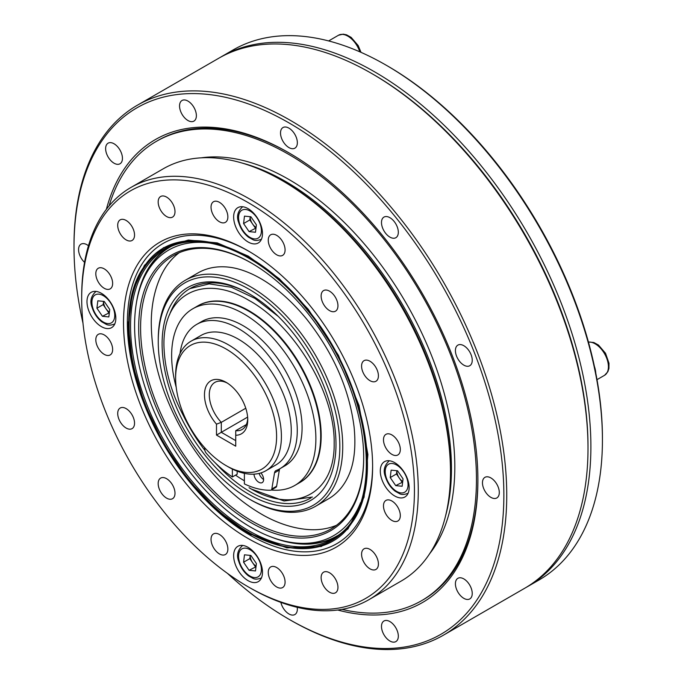 <?xml version="1.0" encoding="UTF-8"?>
<svg xmlns="http://www.w3.org/2000/svg" width="683" height="683" viewBox="0 0 683 683"><rect width="100%" height="100%" fill="white"/><g stroke="black" fill="none" stroke-linecap="round" stroke-linejoin="round"><path stroke-width="1.02" d="M372.363 73.875A303.961 175.488 60 0 1 480.542 169.58A303.961 175.488 60 0 1 588.003 447.391M220.088 57.474A306.001 176.666 60 0 1 221.523 56.638L233.065 49.97A306.001 176.666 60 0 1 386.066 65.133L387.509 65.961A303.961 175.488 60 0 1 494.97 161.256A303.961 175.488 60 0 1 602.432 438.23L602.432 439.895A306.001 176.666 60 0 1 539.058 579.978L527.515 586.637A306.001 176.666 60 0 1 526.064 587.457M188.346 479.594C242.815 549.533 320.984 570.45 351.489 523.315C384.802 479.662 363.877 377.298 307.777 309.689C253.316 239.759 175.138 218.833 144.634 265.977C111.32 309.63 132.246 411.986 188.346 479.594M337.3 535.745A166.831 96.32 60 0 1 336.284 536.351A166.831 96.32 60 0 1 271.74 537.231M136.421 302.851A166.831 96.32 60 0 1 169.452 247.391A166.831 96.32 60 0 1 170.485 246.811M386.066 65.133A306.001 176.666 60 0 1 494.244 161.06A306.001 176.666 60 0 1 602.432 439.895M221.523 56.638A306.001 176.666 60 0 1 482.702 167.719A306.001 176.666 60 0 1 527.515 586.637M108.836 316.929L102.424 316.28L96.918 308.221L97.831 300.802L104.243 301.451L109.75 309.51L108.836 316.929M109.348 312.746L102.424 316.28M108.674 312.677L103.167 304.618L96.918 308.221M103.167 304.618L103.568 301.382M109.425 312.105A8.503 4.909 60 0 1 105.916 308.648A8.503 4.909 60 0 1 103.585 301.382M595.764 373.038A18.697 10.8 -120 0 0 594.423 366.489M312.43 497.045L284.085 500.98L251.446 489.088L249.047 487.696C292.905 514.436 335.063 495.713 334.166 443.233C335.054 391.794 292.913 324.323 249.082 300.477C205.19 273.772 163.211 292.196 163.929 344.932C164.535 373.396 174.028 402.159 192.393 431.229M189.891 288.627L209.16 283.88L231.358 287.261L254.938 298.377L278.254 316.391M299.803 482.548A101.998 58.892 -120 0 0 300.05 482.411A101.998 58.892 -120 0 0 300.05 364.628A101.998 58.892 -120 0 0 198.044 305.745A101.998 58.892 -120 0 0 197.805 305.882M271.288 490.001A101.998 58.892 -120 0 0 294.757 485.468L299.564 482.685A101.998 58.892 -120 0 0 299.564 364.91A101.998 58.892 -120 0 0 197.566 306.018L198.044 305.745M362.699 439.937A159.113 91.864 60 0 1 363.697 457.798A159.113 91.864 60 0 1 251.19 522.76A159.113 91.864 60 0 1 138.675 327.883A159.113 91.864 60 0 1 251.19 262.921A159.113 91.864 60 0 1 362.699 439.937M360.539 502.679A164.885 95.193 60 0 1 292.785 542.626A164.885 95.193 60 0 1 168.744 440.441A164.885 95.193 60 0 1 142.269 281.917A164.885 95.193 60 0 1 210.74 243.225M335.208 430.469A122.94 70.981 60 0 1 335.985 444.266A122.94 70.981 60 0 1 249.047 494.458A122.94 70.981 60 0 1 162.11 343.882A122.94 70.981 60 0 1 249.047 293.699A122.94 70.981 60 0 1 335.208 430.469M339.033 432.083A128.404 74.131 60 0 1 249.047 498.914A128.404 74.131 60 0 1 158.251 341.654A128.404 74.131 60 0 1 242.994 285.972A128.404 74.131 60 0 1 339.033 432.083M336.634 536.146A166.831 96.32 60 0 1 295.662 543.019L292.785 542.626M142.269 281.917L143.37 279.236A166.831 96.32 60 0 1 169.811 247.186M310.944 497.95A120.9 69.803 60 0 1 215.256 462.843M204.943 450.481A120.9 69.803 60 0 1 183.872 416.647M169.512 314.829A120.9 69.803 60 0 1 190.036 288.542A120.9 69.803 60 0 1 249.773 294.117M158.251 341.654L158.251 339.989A130.444 75.309 60 0 1 185.272 280.278A130.444 75.309 60 0 1 280.03 309.399A130.444 75.309 60 0 1 341.91 431.852A130.444 75.309 60 0 1 315.708 506.214A130.444 75.309 60 0 1 250.49 499.751L249.047 498.914M185.272 280.278L198.061 272.893A130.444 75.309 60 0 1 228.754 267.155C235.831 267.915 243.524 270.186 251.839 273.96C270.758 282.753 289.003 297.771 306.573 319.029C333.466 353.162 349.312 389.19 354.101 427.097C356.039 446.827 354.272 462.835 348.817 475.112A130.444 75.309 60 0 1 328.506 498.821L315.708 506.214M336.497 525.278A157.756 91.078 60 0 1 307.495 529.504C293.075 528.224 278.544 523.579 263.911 515.545C231.742 497.301 204.584 469.076 182.438 430.888C161.461 393.528 151.08 356.876 151.276 320.933C151.592 304.063 154.828 289.003 160.992 275.744A157.756 91.078 60 0 1 179.151 252.744M363.697 457.243A157.756 91.078 60 0 1 331.024 528.907A157.756 91.078 60 0 1 173.269 437.829A157.756 91.078 60 0 1 173.269 255.664A157.756 91.078 60 0 1 251.668 263.203M300.05 482.411L299.564 482.685A101.998 58.892 -120 0 0 299.564 364.91A101.998 58.892 -120 0 0 197.566 306.018L192.76 308.793A101.998 58.892 -120 0 0 173.499 337.769A101.998 58.892 -120 0 0 176.205 387.295M235.55 475.137A101.998 58.892 -120 0 0 244.386 480.772M294.757 485.468A101.998 58.892 -120 0 0 294.757 367.685A101.998 58.892 -120 0 0 192.76 308.793M245.769 408.229L221.301 422.35L216.494 424.152A30.598 17.664 60 0 1 205.045 389.455A30.598 17.664 60 0 1 226.116 382.335A30.598 17.664 60 0 1 247.75 419.814A30.598 17.664 60 0 1 235.729 435.25L235.729 446.187L216.494 435.08L216.494 424.152M216.494 435.08L221.301 432.305L235.729 440.629M227.354 383.086A27.2 15.7 -120 0 0 214.914 382.378A27.2 15.7 -120 0 0 221.301 422.35L221.301 432.305L247.63 417.108M246.35 424.553L235.729 430.683L235.729 435.25M175.625 378.169A71.399 41.219 -120 0 0 226.107 465.618A71.399 41.219 -120 0 0 276.598 436.471A71.399 41.219 -120 0 0 226.116 349.022A71.399 41.219 -120 0 0 175.625 378.169L175.625 375.394A74.797 43.183 60 0 1 191.12 341.15A74.797 43.183 60 0 1 265.918 384.341A74.797 43.183 60 0 1 265.918 470.707A74.797 43.183 60 0 1 228.515 467.001L226.107 465.618M191.12 341.15L200.973 335.464A74.797 43.183 60 0 1 258.618 355.501A74.797 43.183 60 0 1 291.265 430.777A74.797 43.183 60 0 1 275.77 465.021L265.918 470.707M235.729 430.683A27.2 15.7 -120 0 0 242.115 429.487A27.2 15.7 -120 0 0 247.716 418.363M279.774 468.803A6.796 3.927 -120 0 0 279.338 470.066L276.632 486.202A3.398 1.964 60 0 1 275.966 487.303L271.16 490.078A3.398 1.964 -120 0 0 271.825 488.985L276.632 486.202M279.338 470.066L274.532 472.841A6.796 3.927 60 0 1 275.864 470.655A6.796 3.927 60 0 1 276.18 470.502A83.3 48.092 60 0 0 280.021 468.658L284.828 465.883A83.3 48.092 60 0 0 284.828 369.699A83.3 48.092 60 0 0 201.536 321.608L196.721 324.382A83.3 48.092 60 0 1 280.021 372.474A83.3 48.092 60 0 1 280.021 468.658M204.524 447.553L204.917 450.353A3.398 1.964 -120 0 0 206.172 453.06A98.6 56.928 60 0 0 232.365 476.973L237.172 474.198L237.172 471.176M244.386 473.353L244.386 483.914A98.6 56.928 60 0 0 270.57 490.232A3.398 1.964 -120 0 0 271.16 490.078M263.612 479.492A6.796 3.927 60 0 1 259.147 473.404M274.532 472.841L271.825 488.985M180.022 353.555A83.3 48.092 60 0 1 196.721 324.382M232.365 469.059L232.365 476.973M260.897 472.918A6.796 3.927 60 0 1 262.212 482.599A6.796 3.927 60 0 1 257.056 480.875A6.796 3.927 60 0 1 254.008 474.164M255.485 570.937L249.073 570.296L243.575 562.229L244.48 554.818L250.9 555.458L256.398 563.518L255.485 570.937M256.005 566.753L249.073 570.296M255.322 566.685L249.824 558.626L243.575 562.229M249.824 558.626L250.217 555.39A8.503 4.909 60 0 0 252.573 562.655A8.503 4.909 60 0 0 256.082 566.113M255.485 232.254L249.073 231.614L243.575 223.554L244.48 216.135L250.9 216.776L256.398 224.835L255.485 232.254M256.005 228.071L249.073 231.614M255.322 228.002L249.824 219.943L243.575 223.554M249.824 219.943L250.217 216.707A8.503 4.909 60 0 0 252.573 223.973A8.503 4.909 60 0 0 256.082 227.43M402.142 486.262L395.722 485.622L390.224 477.562L391.137 470.143L397.549 470.783L403.055 478.851L402.142 486.262M402.654 482.078L395.722 485.622M401.98 482.01L396.473 473.951L390.224 477.562M396.473 473.951L396.874 470.715M402.731 481.447A8.503 4.909 60 0 1 399.222 477.98A8.503 4.909 60 0 1 396.891 470.724M400.153 447.519A11.901 6.873 -120 0 0 394.339 436.761A11.901 6.873 -120 0 0 385.946 434.345A11.901 6.873 -120 0 0 385.946 448.082A11.901 6.873 -120 0 0 397.848 454.955A11.901 6.873 -120 0 0 400.153 447.519M400.153 513.59A11.901 6.873 -120 0 0 394.339 502.833A11.901 6.873 -120 0 0 385.946 500.417A11.901 6.873 -120 0 0 385.946 514.162A11.901 6.873 -120 0 0 397.848 521.027A11.901 6.873 -120 0 0 400.153 513.59M378.254 561.998A11.901 6.873 -120 0 0 372.44 551.241A11.901 6.873 -120 0 0 364.048 548.816A11.901 6.873 -120 0 0 364.048 562.561A11.901 6.873 -120 0 0 375.949 569.434A11.901 6.873 -120 0 0 378.254 561.998M337.786 585.357A11.901 6.873 -120 0 0 331.981 574.599A11.901 6.873 -120 0 0 323.588 572.183A11.901 6.873 -120 0 0 323.588 585.92A11.901 6.873 -120 0 0 335.49 592.793A11.901 6.873 -120 0 0 337.786 585.357M284.922 580.123A11.901 6.873 -120 0 0 279.116 569.366A11.901 6.873 -120 0 0 270.724 566.941A11.901 6.873 -120 0 0 270.724 580.687A11.901 6.873 -120 0 0 282.625 587.559A11.901 6.873 -120 0 0 284.922 580.123M227.704 547.083A11.901 6.873 -120 0 0 221.89 536.326A11.901 6.873 -120 0 0 213.497 533.91A11.901 6.873 -120 0 0 213.497 547.646A11.901 6.873 -120 0 0 225.399 554.519A11.901 6.873 -120 0 0 227.704 547.083M174.839 491.273A11.901 6.873 -120 0 0 169.025 480.516A11.901 6.873 -120 0 0 160.633 478.1A11.901 6.873 -120 0 0 160.633 491.845A11.901 6.873 -120 0 0 172.534 498.71A11.901 6.873 -120 0 0 174.839 491.273M134.38 421.198A11.901 6.873 -120 0 0 128.566 410.44A11.901 6.873 -120 0 0 120.174 408.024A11.901 6.873 -120 0 0 120.174 421.761A11.901 6.873 -120 0 0 132.075 428.634A11.901 6.873 -120 0 0 134.38 421.198M112.482 347.51A11.901 6.873 -120 0 0 106.668 336.753A11.901 6.873 -120 0 0 98.275 334.337A11.901 6.873 -120 0 0 98.275 348.074A11.901 6.873 -120 0 0 110.176 354.947A11.901 6.873 -120 0 0 112.482 347.51M112.482 281.439A11.901 6.873 -120 0 0 106.668 270.681A11.901 6.873 -120 0 0 98.275 268.257A11.901 6.873 -120 0 0 98.275 282.002A11.901 6.873 -120 0 0 110.176 288.875A11.901 6.873 -120 0 0 112.482 281.439M134.38 233.031A11.901 6.873 -120 0 0 128.566 222.274A11.901 6.873 -120 0 0 120.174 219.858A11.901 6.873 -120 0 0 120.174 233.603A11.901 6.873 -120 0 0 132.075 240.467A11.901 6.873 -120 0 0 134.38 233.031M174.839 209.672A11.901 6.873 -120 0 0 169.025 198.915A11.901 6.873 -120 0 0 160.633 196.499A11.901 6.873 -120 0 0 160.633 210.236A11.901 6.873 -120 0 0 172.534 217.109A11.901 6.873 -120 0 0 174.839 209.672M227.704 214.906A11.901 6.873 -120 0 0 221.89 204.157A11.901 6.873 -120 0 0 213.497 201.733A11.901 6.873 -120 0 0 213.497 215.478A11.901 6.873 -120 0 0 225.399 222.342A11.901 6.873 -120 0 0 227.704 214.906M284.922 247.946A11.901 6.873 -120 0 0 279.116 237.189A11.901 6.873 -120 0 0 270.724 234.773A11.901 6.873 -120 0 0 270.724 248.51A11.901 6.873 -120 0 0 282.625 255.382A11.901 6.873 -120 0 0 284.922 247.946M337.786 303.756A11.901 6.873 -120 0 0 331.981 292.998A11.901 6.873 -120 0 0 323.588 290.574A11.901 6.873 -120 0 0 323.588 304.319A11.901 6.873 -120 0 0 335.49 311.192A11.901 6.873 -120 0 0 337.786 303.756M378.254 373.832A11.901 6.873 -120 0 0 372.44 363.074A11.901 6.873 -120 0 0 364.048 360.658A11.901 6.873 -120 0 0 364.048 374.404A11.901 6.873 -120 0 0 375.949 381.268A11.901 6.873 -120 0 0 378.254 373.832M411.234 451.369A235.276 135.84 -120 0 0 231.759 194.049A235.276 135.84 -120 0 0 81.695 298.591A235.276 135.84 -120 0 0 248.057 586.748A235.276 135.84 -120 0 0 411.234 451.369M370.22 437.111A176.146 101.699 60 0 1 372.611 466.557A176.146 101.699 60 0 1 248.057 538.469A176.146 101.699 60 0 1 123.512 322.735A176.146 101.699 60 0 1 248.066 250.823A176.146 101.699 60 0 1 370.22 437.111M262.212 568.905A20.396 11.782 -120 0 0 252.249 550.464A20.396 11.782 -120 0 0 237.863 546.323A20.396 11.782 -120 0 0 237.863 569.878A20.396 11.782 -120 0 0 258.259 581.651A20.396 11.782 -120 0 0 262.212 568.905M115.555 314.897A20.396 11.782 -120 0 0 105.6 296.456A20.396 11.782 -120 0 0 91.206 292.307A20.396 11.782 -120 0 0 91.206 315.862A20.396 11.782 -120 0 0 111.611 327.644A20.396 11.782 -120 0 0 115.555 314.897M262.212 230.222A20.396 11.782 -120 0 0 252.249 211.781A20.396 11.782 -120 0 0 237.863 207.641A20.396 11.782 -120 0 0 237.863 231.196A20.396 11.782 -120 0 0 258.259 242.969A20.396 11.782 -120 0 0 262.212 230.222M408.861 484.23A20.396 11.782 -120 0 0 398.898 465.789A20.396 11.782 -120 0 0 384.512 461.648A20.396 11.782 -120 0 0 384.512 485.203A20.396 11.782 -120 0 0 404.917 496.985A20.396 11.782 -120 0 0 408.861 484.23M282.207 180.611L284.128 181.721A235.276 135.84 60 0 1 447.297 430.555A235.276 135.84 60 0 1 450.49 469.878L450.49 472.098A238 137.411 -120 0 0 447.254 432.322A238 137.411 -120 0 0 282.207 180.611A238 137.411 -120 0 0 163.203 168.821L130.991 187.424A238 137.411 60 0 1 298.838 235.78A238 137.411 60 0 1 415.042 450.917A238 137.411 60 0 1 368.982 599.648A238 137.411 60 0 1 249.987 587.858L248.057 586.748M368.982 599.648L401.203 581.045A238 137.411 -120 0 0 450.49 472.098M81.695 298.591L81.695 296.371A238 137.411 60 0 1 130.991 187.424M249.03 251.387A173.422 100.128 -120 0 0 163.271 243.344A173.422 100.128 -120 0 0 163.271 443.6A173.422 100.128 -120 0 0 336.693 543.728A173.422 100.128 -120 0 0 372.611 465.439M227.482 573.396A303.961 175.488 -120 0 0 288.926 619.225A303.961 175.488 -120 0 0 503.866 495.141A303.961 175.488 -120 0 0 288.935 122.872A303.961 175.488 -120 0 0 74.003 246.964A303.961 175.488 -120 0 0 82.976 323.093M280.875 602.397A11.901 6.873 -120 0 0 288.935 613.957A11.901 6.873 -120 0 0 294.885 614.546A11.901 6.873 -120 0 0 297.216 607.315M88.457 245.743A11.901 6.873 -120 0 0 81.038 244.147A11.901 6.873 -120 0 0 84.555 262.357M114.044 163.194A11.901 6.873 -120 0 0 119.986 163.783A11.901 6.873 -120 0 0 119.986 150.047A11.901 6.873 -120 0 0 108.093 143.174A11.901 6.873 -120 0 0 106.266 152.71A11.901 6.873 -120 0 0 114.044 163.194M187.962 120.524A11.901 6.873 -120 0 0 193.912 121.113A11.901 6.873 -120 0 0 193.912 107.368A11.901 6.873 -120 0 0 182.011 100.495A11.901 6.873 -120 0 0 180.184 110.031A11.901 6.873 -120 0 0 187.962 120.524M288.935 147.579A11.901 6.873 -120 0 0 294.885 148.168A11.901 6.873 -120 0 0 294.885 134.423A11.901 6.873 -120 0 0 282.984 127.55A11.901 6.873 -120 0 0 281.157 137.087A11.901 6.873 -120 0 0 288.935 147.579M389.908 237.112A11.901 6.873 -120 0 0 395.858 237.701A11.901 6.873 -120 0 0 395.858 223.964A11.901 6.873 -120 0 0 383.957 217.092A11.901 6.873 -120 0 0 382.13 226.628A11.901 6.873 -120 0 0 389.908 237.112M463.825 365.14A11.901 6.873 -120 0 0 469.776 365.729A11.901 6.873 -120 0 0 469.776 351.993A11.901 6.873 -120 0 0 457.875 345.12A11.901 6.873 -120 0 0 456.048 354.656A11.901 6.873 -120 0 0 463.825 365.14M490.881 497.361A11.901 6.873 -120 0 0 496.831 497.95A11.901 6.873 -120 0 0 496.831 484.204A11.901 6.873 -120 0 0 484.93 477.34A11.901 6.873 -120 0 0 483.103 486.877A11.901 6.873 -120 0 0 490.881 497.361M463.825 598.334A11.901 6.873 -120 0 0 469.776 598.923A11.901 6.873 -120 0 0 469.776 585.186A11.901 6.873 -120 0 0 457.875 578.313A11.901 6.873 -120 0 0 456.048 587.85A11.901 6.873 -120 0 0 463.825 598.334M389.908 641.013A11.901 6.873 -120 0 0 395.858 641.602A11.901 6.873 -120 0 0 395.858 627.856A11.901 6.873 -120 0 0 383.957 620.992A11.901 6.873 -120 0 0 382.13 630.529A11.901 6.873 -120 0 0 389.908 641.013M106.369 209.314A267.241 154.29 60 0 1 288.935 152.847A267.241 154.29 60 0 1 288.935 152.855A267.241 154.29 60 0 1 477.895 480.149A267.241 154.29 60 0 1 337.718 610.021M371.637 73.457L373.08 74.293A303.961 175.488 60 0 1 588.003 446.554L588.003 448.227A306.001 176.666 -120 0 0 371.637 73.457L371.637 73.457A306.001 176.666 -120 0 0 218.637 58.303L137.377 105.216A306.001 176.666 60 0 1 290.377 120.37A306.001 176.666 60 0 1 490.274 390.019A306.001 176.666 60 0 1 443.369 635.216A306.001 176.666 60 0 1 290.369 620.062L288.926 619.225M443.369 635.216L524.629 588.302A306.001 176.666 -120 0 0 588.003 448.227M74.003 246.964L74.003 245.291A306.001 176.666 60 0 1 137.377 105.216M289.66 153.274A265.2 153.112 -120 0 0 157.773 140.544L156.33 141.381A265.2 153.112 60 0 1 288.935 154.512A265.2 153.112 60 0 1 462.178 388.209A265.2 153.112 60 0 1 421.531 600.716A265.2 153.112 60 0 1 341.987 609.364M421.531 600.716L422.973 599.887A265.2 153.112 -120 0 0 477.895 479.312M201.135 157.841A234.602 135.447 60 0 1 288.935 179.501A234.602 135.447 60 0 1 433.987 361.87A234.602 135.447 60 0 1 429.675 553.691M109.075 205.942A265.2 153.112 60 0 1 156.33 141.381M241.603 162.913A234.602 135.447 60 0 1 253.205 166.439A234.602 135.447 60 0 1 445.521 516.109M359.813 51.823A18.697 10.8 -120 0 0 338.503 35.234L328.643 40.937M307.512 310.065A168.155 97.088 60 0 1 307.512 547.877A168.155 97.088 60 0 1 129.155 325.996A168.155 97.088 60 0 1 307.512 310.065M188.329 479.808L217.245 510.321L248.27 532.953L286.809 547.86L321.258 546.485L347.954 528.984L364.065 497.207L367.898 454.536L359.027 405.497L338.409 355.288L308.212 309.245L279.296 278.724L248.27 256.099L217.245 242.892L188.329 240.04L163.502 247.698L144.446 265.363L132.476 291.846L128.395 325.313L132.468 363.493L144.454 403.798L163.502 443.463L188.329 479.808M335.353 537.111L335.353 537.111A167.139 96.499 60 0 1 165.175 442.499A167.139 96.499 60 0 1 168.334 247.818L168.334 247.818C204.319 228.685 263.937 255.101 307.435 310.287C372.286 387.457 386.493 507.614 335.353 537.111M92.777 307.811A16.153 9.323 -120 0 0 112.388 322.128A16.153 9.323 -120 0 0 104.832 296.661A16.153 9.323 -120 0 0 92.777 307.811M114.846 323.793A18.697 10.8 60 0 1 114.488 324.024C111.107 325.356 108.401 325.475 106.369 324.399L101.801 321.847C97.234 318.21 94.015 313.429 92.137 307.495C89.695 301.468 90.907 296.183 95.782 291.632M597.002 379.663L604.54 375.317A18.697 10.8 -120 0 0 605.633 355.783A18.697 10.8 -120 0 0 588.447 342.089M239.434 561.819A16.153 9.323 -120 0 0 259.036 576.136A16.153 9.323 -120 0 0 251.489 550.669A16.153 9.323 -120 0 0 239.434 561.819M261.137 578.031L261.487 577.827A18.697 10.8 60 0 1 261.137 578.031C257.756 579.363 255.049 579.491 253.026 578.407L248.45 575.854C243.882 572.217 240.664 567.436 238.785 561.503C236.344 555.484 237.564 550.191 242.439 545.64M239.434 223.136A16.153 9.323 -120 0 0 259.036 237.462A16.153 9.323 -120 0 0 251.489 211.986A16.153 9.323 -120 0 0 239.434 223.136M261.137 239.349L261.487 239.144A18.697 10.8 60 0 1 261.137 239.349C257.756 240.681 255.049 240.809 253.026 239.724L248.45 237.172C243.882 233.535 240.664 228.754 238.785 222.82C236.344 216.801 237.564 211.508 242.439 206.958M386.083 477.144A16.153 9.323 -120 0 0 405.693 491.47A16.153 9.323 -120 0 0 398.138 466.002A16.153 9.323 -120 0 0 386.083 477.144M408.152 493.135A18.697 10.8 60 0 1 407.794 493.357C404.413 494.688 401.706 494.816 399.675 493.732L395.107 491.179C390.539 487.551 387.321 482.761 385.443 476.828C383.001 470.809 384.213 465.524 389.088 460.965M361.017 52.352L358.191 45.582L351.156 37.386L346.52 34.824L343.199 34.15L338.503 35.234M248.27 532.962L251.361 534.738M128.387 325.304L128.387 321.744M128.387 325.774C126.995 398.676 184.034 497.48 247.869 532.723M604.54 375.317L607.87 371.714L608.929 368.478L608.997 363.245L605.522 353.265L598.496 345.077L593.86 342.516L588.413 341.978"/></g></svg>
